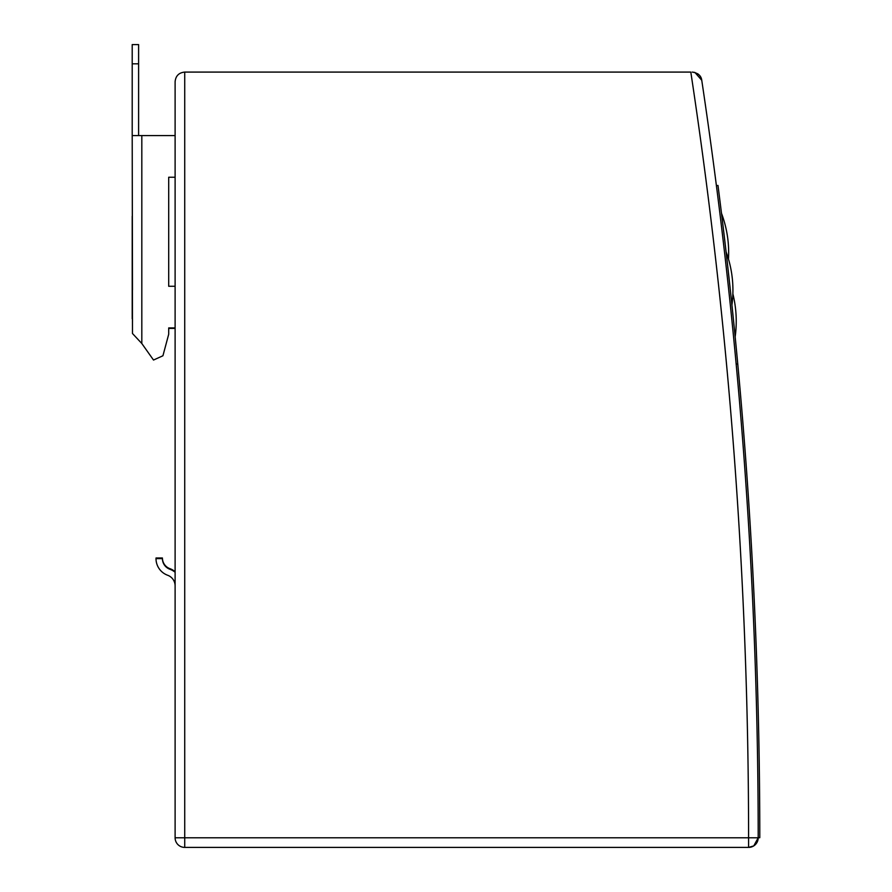 <?xml version="1.0" encoding="UTF-8"?>
<svg xmlns="http://www.w3.org/2000/svg" width="892" height="892" viewBox="0 0 892 892"><rect width="100%" height="100%" fill="white"/><g stroke="black" fill="none" stroke-linecap="round" stroke-linejoin="round"><path stroke-width="1.34" d="M335.292 847.4L184.722 847.4L184.722 72.085C178.891 72.665 175.691 75.876 175.111 81.696L175.111 837.789A9.611 9.611 0 0 0 184.722 847.4L748.589 847.4A9.611 9.611 0 0 0 758.2 837.789L748.589 837.789L748.589 847.4L753.74 845.906M697.7 73.78A9.611 9.611 0 0 1 701.759 80.28C701.201 75.72 698.035 72.988 692.248 72.085L694.89 72.453A9.611 9.611 0 0 1 694.924 72.464L701.759 80.28A5126.023 5126.023 0 0 1 758.2 837.789A5126.023 5126.023 0 0 0 736.168 364.07L737.762 363.969A5126.826 5126.826 0 0 1 759.794 837.688L758.2 837.789L753.785 845.872M631.648 847.4L718.149 847.4M184.722 72.085L690.809 72.085A5116.412 5116.412 0 0 1 748.589 837.789L175.111 837.789M725.386 245.779L722.319 219.99M723.122 226.657L725.519 246.972M727.036 260.096L727.783 266.753L727.036 260.096M716.399 185.558L717.993 185.458A5127.629 5127.629 0 0 1 737.762 363.969L736.168 364.07M731.931 304.975L731.228 298.352L731.931 304.975A110.931 110.931 0 0 0 726.077 251.789L726.835 258.401L726.077 251.789M730.526 291.706L727.593 265.047L730.526 291.706M735.164 336.864L734.506 330.151L735.164 336.864A113.73 113.73 0 0 0 732.867 293.814M733.826 323.417L731.027 296.389L733.826 323.417M730.303 289.666L729.578 282.954L730.303 289.666M731.931 304.997L731.239 298.385L731.931 304.997M730.526 291.74L727.593 265.091L730.526 291.74M726.846 258.457L726.088 251.845L726.846 258.457M756.728 661.318L756.617 658.118A5127.629 5127.629 0 0 0 750.495 530.104L750.306 526.904M392.959 847.4L421.793 847.4M132.484 318.778L132.484 321.979M175.111 135.584L132.206 135.584L132.206 44.6L138.606 44.6L138.606 135.584M132.484 289.945L132.206 135.584L132.484 333.508L141.817 343.509L153.513 360.045L162.935 355.763L168.7 334.244L168.7 327.933L175.111 327.933M175.111 286.276L168.7 286.276L168.7 177.24L175.111 177.24L168.7 177.24L168.7 286.276M168.7 328.39L175.111 328.39M132.206 318.778L132.206 216.254M138.606 63.823L132.206 63.823M175.111 571.649A17.729 17.729 0 0 0 169.859 568.639A11.328 11.328 0 0 1 162.422 558.002L156.011 558.002A17.729 17.729 0 0 0 156.022 558.604M175.111 572.251A17.729 17.729 0 0 0 169.859 569.241A11.328 11.328 0 0 1 162.422 558.604L156.011 558.604A17.729 17.729 0 0 0 167.663 575.262A11.328 11.328 0 0 1 175.111 585.899M141.817 343.509L141.817 135.584M728.485 259.081A111.779 111.779 0 0 0 721.505 213.355M732.867 293.836A110.764 110.764 0 0 0 732.198 277.501"/></g></svg>
